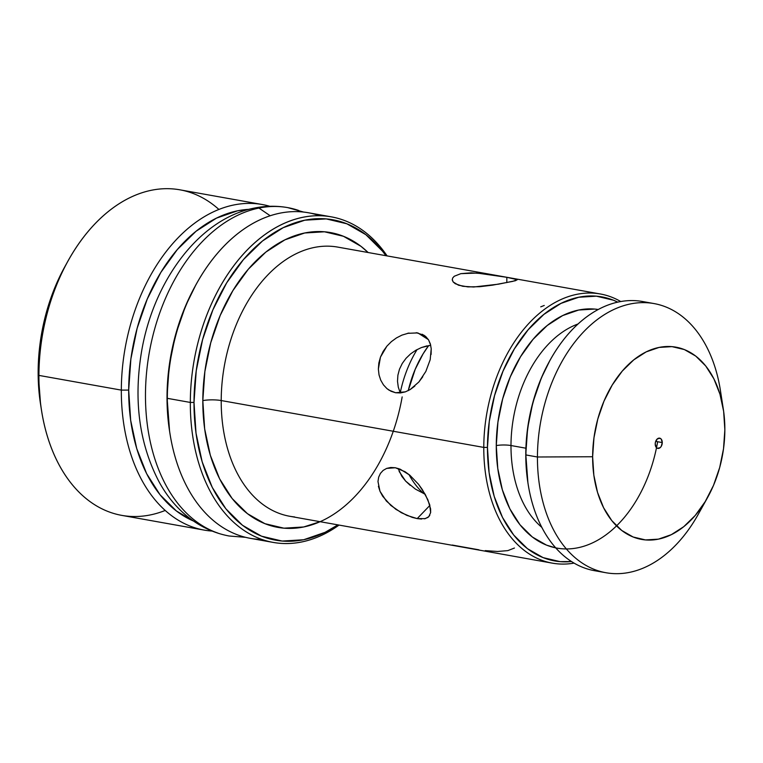 <?xml version="1.0" encoding="UTF-8"?>
<svg xmlns="http://www.w3.org/2000/svg" width="763" height="763" viewBox="0 0 763 763"><rect width="100%" height="100%" fill="white"/><g stroke="black" fill="none" stroke-linecap="round" stroke-linejoin="round"><path stroke-width="1.14" d="M415.387 489.093L425.144 494.252L415.387 489.093L405.611 481.071L401.853 476.379L398.057 468.415M421.586 519.04L417.189 518.602L406.813 515.368L395.873 509.331L386.355 501.024L380.003 491.305L377.971 481.529L378.677 477.142L380.441 473.375L383.14 470.409L386.65 468.406L390.761 467.49L395.339 467.748L405.01 471.677L409.788 475.168L418.496 484.247L422.216 489.407L427.9 499.841L430.599 508.921L430.647 512.526L428.806 516.694L425.21 518.649L417.189 518.602L429.884 505.421L417.189 518.602L412.201 517.371L401.3 512.688L390.828 505.43L382.683 496.265L380.003 491.305L378.41 486.308M380.441 473.375L383.14 470.409L386.65 468.406L395.339 467.748L400.146 469.169L409.788 475.168L418.496 484.247L425.392 494.682L429.664 504.629L430.637 512.593M483.78 447.414A136.711 90.797 -79.9 0 1 600.357 293.984A136.711 90.797 -79.9 0 1 620.758 301.547A136.711 90.797 100.1 0 0 483.78 447.414L487.462 447.404A134.107 89.061 -79.9 0 1 617.782 302.138L613.414 300.202L596.408 296.178L578.707 297.255L560.986 303.397L543.933 314.356L528.187 329.721L514.376 348.891L503.017 371.142L494.548 395.615L489.293 421.357L487.462 447.404L483.78 447.414A136.711 90.797 100.1 0 0 574.062 563.113A136.711 90.797 -79.9 0 1 552.307 563.151A136.711 90.797 -79.9 0 1 483.78 447.414L221.213 400.546L483.78 447.414M600.357 293.984L337.79 247.107A136.711 90.797 100.1 0 0 221.213 400.546A136.711 90.797 100.1 0 0 294.613 516.942M467.881 286.888L458.496 285.209L453.165 281.948L452.278 280.002L452.64 278.056L454.223 276.273L460.842 273.659L471.124 272.83L483.446 273.659L506.832 277.303L517.324 279.697L512.622 281.394L492.488 285.162L479.822 286.697L467.881 286.888M422.216 334.261L425.821 336.617L428.558 339.888L430.361 343.951L431.219 348.729L430.179 359.745L425.84 371.447L418.868 381.986L410.093 389.607L405.325 391.867L400.432 392.945L395.606 392.745L391.047 391.276L386.917 388.596L383.446 384.857L380.756 380.212L379.03 374.9L378.362 369.101L378.839 363.074L380.46 357.103L383.188 351.361L386.889 346.164L391.39 341.624L396.483 337.904L401.91 335.129L408.997 333.021M416.245 332.687L423.99 335.234L425.821 336.617L428.558 339.888L430.675 345.162M414.805 386.126L410.093 389.607L405.325 391.867L395.606 392.745L389.073 390.179L386.917 388.596M422.769 376.769L418.801 382.063M431.209 348.615L431.095 354.471M428.396 339.621L417.828 332.906L428.396 339.621M454.223 276.273L460.842 273.659L477.142 273.068L506.832 277.303L506.813 282.606L506.832 277.303L517.324 279.697L515.387 280.727L498.487 284.17L473.661 287.002L462.76 286.287L455.253 283.722L453.165 281.948L452.249 279.601M485.22 550.628L497.533 551.468L507.815 550.628L514.443 548.025M452.24 545.049L478.887 549.808M657.639 441.739A121.088 80.42 -79.9 0 1 567.758 548.931A121.088 80.42 -79.9 0 1 496.274 445.602A10.415 1.984 -179.8 0 1 510.991 445.535A110.673 73.496 100.1 0 0 536.494 522.302M555.702 547.872L546.499 545.125L532.364 537.018L519.994 524.772L509.856 508.835L502.359 489.827L497.772 468.472L496.274 445.602A121.088 80.42 -79.9 0 1 598.259 309.501L594.644 309.063L578.659 310.036L562.665 315.577L547.262 325.477L533.051 339.344L520.576 356.664L510.323 376.75L502.674 398.849L497.934 422.092L496.274 445.602A10.415 1.984 0.2 0 1 510.991 445.535A110.673 73.496 100.1 0 1 578.106 323.951A110.673 73.496 100.1 0 0 510.991 445.535L525.907 448.205L510.991 445.535A110.673 73.496 100.1 0 0 541.797 527.338M550.133 360.117L549.522 361.214A134.107 89.061 100.1 0 0 525.793 454.243L525.945 454.948A136.711 90.797 -79.9 0 1 550.133 360.117A136.711 90.797 -79.9 0 1 648.226 302.816M654.025 303.569L642.522 301.509A136.711 90.797 100.1 0 0 525.945 454.948L537.438 456.999A136.711 90.797 -79.9 0 1 654.025 303.569A136.711 90.797 -79.9 0 1 721.712 400.823M723.334 409.254L720.425 390.513A136.711 90.797 100.1 0 0 620.319 306.812A136.711 90.797 100.1 0 0 537.438 456.999L592.632 456.741A97.654 64.855 -79.9 0 1 651.831 349.473A97.654 64.855 -79.9 0 1 723.334 409.254A97.654 64.855 -79.9 0 1 724.85 429.817L723.515 448.778L719.69 467.528L713.519 485.344L705.25 501.549L695.188 515.511L683.734 526.699L671.306 534.672L658.412 539.145L645.517 539.927L633.137 536.999L621.74 530.466L611.764 520.585L603.59 507.738L597.534 492.402L593.843 475.187L592.632 456.741L593.967 437.781L597.791 419.04L603.962 401.214L612.231 385.019L622.293 371.056L633.757 359.869L646.175 351.886L659.079 347.423L671.965 346.631L684.354 349.559L695.751 356.092L705.727 365.973L713.891 378.829L719.948 394.156L723.648 411.371L724.85 429.817A97.654 64.855 -79.9 0 1 707.568 497.552A97.654 64.855 -79.9 0 1 634.682 537.581A97.654 64.855 -79.9 0 1 592.632 456.741L537.438 456.999A136.711 90.797 100.1 0 0 596.313 570.171A136.711 90.797 100.1 0 0 698.355 514.128L707.568 497.552M662.265 442.559A5.207 3.462 -79.9 0 1 657.83 448.406A5.207 3.462 -79.9 0 1 655.217 443.999A5.207 3.462 -79.9 0 1 659.661 438.153A5.207 3.462 -79.9 0 1 662.265 442.559L655.684 441.386L662.265 442.559L661.244 439.154L660.109 438.286L657.41 438.83L655.493 441.987L655.217 443.999L656.237 447.404L657.372 448.282L660.071 447.728L661.225 446.393L662.265 442.559M402.168 396.913A149.729 99.438 -79.9 0 1 290.846 528.406A149.729 99.438 -79.9 0 1 202.815 400.623A13.019 2.48 -179.8 0 1 221.213 400.546A13.019 2.48 0.2 0 0 202.815 400.623L204.665 428.901L210.34 455.301L219.62 478.811L232.143 498.516L247.441 513.671L264.923 523.685L283.903 528.177L303.674 526.975L320.088 521.692M190.321 402.435L194.002 402.425A162.748 108.088 -79.9 0 1 264.875 239.124A162.748 108.088 -79.9 0 1 385.944 255.71L382.482 251.141L365.858 234.67L346.86 223.788L326.23 218.905L304.742 220.211L283.235 227.66L262.539 240.955L243.435 259.601L226.668 282.873L212.887 309.873L202.605 339.573L196.234 370.818L194.002 402.425L190.321 402.435A165.352 109.815 -79.9 0 1 331.333 216.854A165.352 109.815 -79.9 0 1 387.108 255.91A165.352 109.815 100.1 0 0 263.588 235.586A165.352 109.815 100.1 0 0 190.321 402.435L167.326 398.334L190.321 402.435A165.352 109.815 100.1 0 0 339.058 525.078A165.352 109.815 -79.9 0 1 273.202 542.417A165.352 109.815 -79.9 0 1 190.321 402.435M331.333 216.854L308.328 212.753A165.352 109.815 100.1 0 0 167.326 398.334A165.352 109.815 -79.9 0 1 196.587 283.626A165.352 109.815 -79.9 0 1 319.668 215.729M196.587 283.626L195.357 285.839A160.144 106.353 100.1 0 0 167.021 396.932L169.558 430.971M195.614 285.381L185.6 305.868L175.48 335.081L169.205 365.83L167.021 396.932A160.144 106.353 100.1 0 0 169.5 430.647L169.891 433.146A165.352 109.815 -79.9 0 1 167.326 398.334A165.352 109.815 100.1 0 0 250.207 538.316L273.202 542.417M261.871 539.441A165.352 109.815 -79.9 0 1 169.891 433.146M337.885 524.868A162.748 108.088 -79.9 0 1 194.002 402.425L196.015 433.165L202.176 461.853L212.267 487.404L225.877 508.826L242.51 525.297L261.509 536.179L282.138 541.062L303.626 539.756L325.133 532.307L337.895 524.868M368.138 252.524L360.928 246.296L343.445 236.282L324.466 231.79L304.695 232.992L284.914 239.84L265.867 252.076L248.299 269.234L232.868 290.646L220.183 315.481L210.731 342.806L204.865 371.552L202.815 400.623A149.729 99.438 -79.9 0 1 260.87 256.32A149.729 99.438 -79.9 0 1 368.138 252.524M332.926 246.439A136.711 90.797 100.1 0 0 221.213 400.546A136.711 90.797 100.1 0 0 289.74 516.274L552.307 563.151M703.133 504.906A136.711 90.797 -79.9 0 1 605.965 572.736A136.711 90.797 -79.9 0 1 537.438 456.999L525.945 454.948A136.711 90.797 100.1 0 0 594.463 570.676L605.965 572.736M600.271 571.43A136.711 90.797 -79.9 0 1 528.063 483.732A136.711 90.797 -79.9 0 1 525.945 454.948L525.793 454.243A134.107 89.061 100.1 0 0 527.872 482.483L528.063 483.732M549.732 360.832L541.349 377.99L532.879 402.454L527.624 428.205L525.793 454.243L527.91 482.75M571.477 561.53L560.09 561.644L543.084 557.619L527.424 548.645L513.728 535.073L502.502 517.428L494.195 496.379L489.112 472.726L487.462 447.404A134.107 89.061 -79.9 0 0 571.468 561.53M544.238 305.467L540.738 306.85M452.278 280.002L452.64 278.056M407.461 333.336L417.828 332.906M396.483 337.904L401.91 335.129M378.362 369.101L380.46 357.103L386.889 346.164L391.39 341.624M400.155 392.535L398.286 387.137L397.504 381.281L398.286 387.137M410.656 353.841L406.04 358.295L410.656 353.841L415.892 350.227L421.443 347.546L415.892 350.227M427.108 345.83L421.443 347.546L430.704 345.267M429.769 515.378L427.948 517.428L424.447 518.821M399.135 471.439L405.611 481.071L410.198 485.335M397.504 381.281L397.895 375.196L399.488 369.187L402.254 363.465L406.04 358.295M121.327 390.122A165.352 109.815 -79.9 0 1 262.329 204.541A165.352 109.815 -79.9 0 1 269.854 206.296A165.352 109.815 100.1 0 0 121.327 390.122L128.689 390.084A160.144 106.353 -79.9 0 1 248.967 209.348L237.655 210.788L216.492 218.123L196.12 231.208L177.331 249.549L160.831 272.448L147.269 299.02L137.149 328.243L130.874 358.991L128.689 390.084L121.327 390.122A165.352 109.815 100.1 0 0 211.876 531.058A165.352 109.815 -79.9 0 1 204.207 530.104A165.352 109.815 -79.9 0 1 121.327 390.122L38.923 375.406L121.327 390.122M262.329 204.541L179.925 189.825A165.352 109.815 100.1 0 0 38.923 375.406A165.352 109.815 -79.9 0 1 68.174 260.708A165.352 109.815 -79.9 0 1 218.933 209.472M68.174 260.708L65.103 266.23A152.333 101.164 100.1 0 0 38.15 371.905L38.923 375.406L38.15 371.905L40.563 404.285M65.351 265.791L55.823 285.276L46.2 313.078L40.229 342.32L38.15 371.905A152.333 101.164 100.1 0 0 40.515 403.98L41.479 410.227A165.352 109.815 -79.9 0 1 38.923 375.406A165.352 109.815 100.1 0 0 121.803 515.387L204.207 530.104M165.199 510.457A165.352 109.815 -79.9 0 1 41.479 410.227M193.335 520.967L176.415 510.991L160.058 494.786L146.658 473.709L136.73 448.568L130.664 420.337L128.689 390.084A160.144 106.353 -79.9 0 0 193.335 520.967M408.968 474.5A97.654 64.855 100.1 0 0 424.018 493.756A97.654 64.855 -79.9 0 1 408.968 474.5M400.241 392.726A97.654 64.855 -79.9 0 1 417.094 349.549A97.654 64.855 100.1 0 0 400.241 392.726M408.243 390.627A92.447 61.393 -79.9 0 1 428.711 345.525L423.064 353.908L415.234 369.244L408.234 390.627M258.953 208.07A166.792 110.769 100.1 0 0 147.393 365.105A166.792 110.769 100.1 0 0 218.046 533.137A166.792 110.769 -79.9 0 1 147.393 365.105A166.792 110.769 -79.9 0 1 258.953 208.07L254.241 208.108L258.953 208.07A166.792 110.769 -79.9 0 1 298.705 210.474A166.792 110.769 100.1 0 0 258.953 208.07L270.207 215.767L258.953 208.07M303.664 212.076L287.689 207.612C276.616 205.657 265.467 205.829 254.241 208.108C198.771 218.857 152.915 281.757 141.336 352.907C133.649 400.632 139.295 443.103 158.275 480.299C171.713 506.136 195.786 529.722 229.062 535.998L245.6 537.333"/></g></svg>
